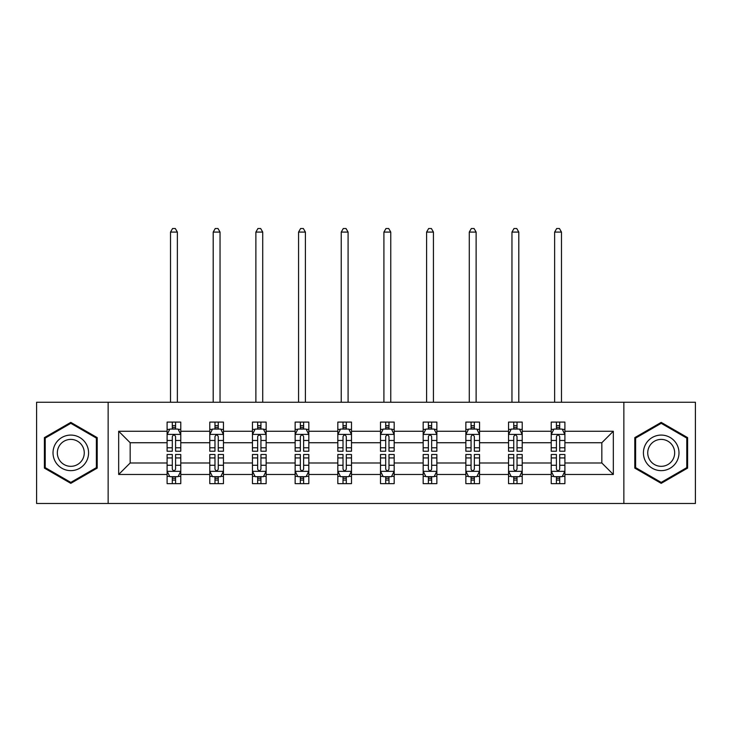 <?xml version="1.0" encoding="UTF-8"?>
<svg xmlns="http://www.w3.org/2000/svg" width="732" height="732" viewBox="0 0 732 732"><rect width="100%" height="100%" fill="white"/><g stroke="black" fill="none" stroke-linecap="round" stroke-linejoin="round"><path stroke-width="1.1" d="M623.856 402.252L36.6 402.252L36.6 503.479L695.4 503.479L695.4 402.252L623.856 402.252L623.856 503.479M564.903 474.473L564.903 462.99L601.832 462.99L613.324 474.473L564.903 474.473L564.903 483.642L559.696 483.642L559.696 476.669M108.144 503.479L108.144 402.252M551.223 474.473L522.218 474.473L522.218 462.99L551.223 462.99L551.223 483.642L564.903 483.642L564.903 476.34L562.322 476.34M522.218 474.473L522.218 483.642L517.021 483.642L517.021 476.669M508.539 474.473L479.542 474.473L479.542 462.99L508.539 462.99L508.539 483.642L522.218 483.642L522.218 476.34L519.647 476.34M479.542 474.473L479.542 483.642L474.345 483.642L474.345 476.669M465.863 474.473L436.858 474.473L436.858 462.99L465.863 462.99L465.863 483.642L479.542 483.642L479.542 476.34L476.971 476.34M436.858 474.473L436.858 483.642L431.66 483.642L431.66 476.669M423.178 474.473L394.182 474.473L394.182 462.99L423.178 462.99L423.178 483.642L436.858 483.642L436.858 476.34L434.286 476.34M394.182 474.473L394.182 483.642L388.985 483.642L388.985 476.669M380.503 474.473L351.497 474.473L351.497 462.99L380.503 462.99L380.503 483.642L394.182 483.642L394.182 476.34L391.611 476.34M351.497 474.473L351.497 483.642L346.3 483.642L346.3 476.669M337.818 474.473L308.822 474.473L308.822 462.99L337.818 462.99L337.818 483.642L351.497 483.642L351.497 476.34L348.926 476.34M308.822 474.473L308.822 483.642L303.624 483.642L303.624 476.669M295.142 474.473L266.137 474.473L266.137 462.99L295.142 462.99L295.142 483.642L308.822 483.642L308.822 476.34L306.25 476.34M266.137 474.473L266.137 483.642L260.94 483.642L260.94 476.669M252.458 474.473L223.461 474.473L223.461 462.99L252.458 462.99L252.458 483.642L266.137 483.642L266.137 476.34L263.566 476.34M223.461 474.473L223.461 483.642L218.264 483.642L218.264 476.669M209.782 474.473L180.777 474.473L180.777 462.99L209.782 462.99L209.782 483.642L223.461 483.642L223.461 476.34L220.89 476.34M180.777 474.473L180.777 483.642L175.579 483.642L175.579 476.669M167.097 474.473L118.675 474.473L118.675 431.249L167.097 431.249L167.097 442.741L130.168 442.741L130.168 462.99L167.097 462.99L167.097 483.642L180.777 483.642L180.777 476.34L178.205 476.34M169.678 429.391L167.097 429.391L167.097 422.09L167.097 431.249M172.304 429.062L172.304 422.09L167.097 422.09L180.777 422.09L180.777 431.249L209.782 431.249L209.782 422.09L223.461 422.09L223.461 431.249L252.458 431.249L252.458 422.09L266.137 422.09L266.137 431.249L295.142 431.249L295.142 422.09L308.822 422.09L308.822 431.249L337.818 431.249L337.818 422.09L351.497 422.09L351.497 431.249L380.503 431.249L380.503 422.09L394.182 422.09L394.182 431.249L423.178 431.249L423.178 422.09L436.858 422.09L436.858 431.249L465.863 431.249L465.863 422.09L479.542 422.09L479.542 431.249L508.539 431.249L508.539 422.09L522.218 422.09L522.218 431.249L551.223 431.249L551.223 422.09L564.903 422.09L564.903 431.249L613.324 431.249L613.324 474.473M551.223 431.249L551.223 442.741L522.218 442.741L522.218 431.249M508.539 431.249L508.539 442.741L479.542 442.741L479.542 431.249M465.863 431.249L465.863 442.741L436.858 442.741L436.858 431.249M423.178 431.249L423.178 442.741L394.182 442.741L394.182 431.249M380.503 431.249L380.503 442.741L351.497 442.741L351.497 431.249M337.818 431.249L337.818 442.741L308.822 442.741L308.822 431.249M295.142 431.249L295.142 442.741L266.137 442.741L266.137 431.249M252.458 431.249L252.458 442.741L223.461 442.741L223.461 431.249M209.782 431.249L209.782 442.741L180.777 442.741L180.777 431.249M118.675 431.249L130.168 442.741M601.832 462.99L601.832 442.741L564.903 442.741L564.903 431.249M556.421 428.925L559.696 428.925M513.736 428.925L517.021 428.925M471.06 428.925L474.345 428.925M428.376 428.925L431.66 428.925M385.7 428.925L388.985 428.925M343.015 428.925L346.3 428.925M300.34 428.925L303.624 428.925M257.655 428.925L260.94 428.925M214.979 428.925L218.264 428.925M172.304 428.925L175.579 428.925M172.304 476.807L175.579 476.807M214.979 476.807L218.264 476.807M257.655 476.807L260.94 476.807M300.34 476.807L303.624 476.807M343.015 476.807L346.3 476.807M385.7 476.807L388.985 476.807M428.376 476.807L431.66 476.807M471.06 476.807L474.345 476.807M513.736 476.807L517.021 476.807M556.421 476.807L559.696 476.807M130.168 462.99L118.675 474.473M613.324 431.249L601.832 442.741M97.2 437.617L70.803 422.382L44.396 437.617L44.396 468.105L70.803 483.349L97.2 468.105L97.2 437.617M634.8 437.617L634.8 468.105L661.197 483.349L687.604 468.105L687.604 437.617L661.197 422.382L634.8 437.617M175.579 425.64L172.304 425.64M167.097 447.792L167.097 451.223L172.304 451.223L172.304 447.792L167.097 447.792L167.097 442.741M180.777 442.741L180.777 451.223L175.579 451.223L175.579 436.583C174.49 434.479 173.393 434.479 172.304 436.583L172.304 447.792M178.205 429.391L180.777 429.391L180.777 422.09L175.579 422.09L175.579 429.062M180.777 434.534L178.041 429.062L169.833 429.062L167.097 434.534M177.364 402.252L177.364 232.081L170.519 232.081L170.519 402.252M170.519 232.081L172.569 228.521L175.305 228.521L177.364 232.081M172.304 480.082L175.579 480.082M180.777 457.939L180.777 454.508L175.579 454.508L175.579 457.939L180.777 457.939L180.777 462.99M167.097 462.99L167.097 454.508L172.304 454.508L172.304 469.139C173.393 471.252 174.49 471.252 175.579 469.139L175.579 457.939M169.678 476.34L167.097 476.34L167.097 483.642L172.304 483.642L172.304 476.669M167.097 471.198L169.833 476.669L178.041 476.669L180.777 471.198M218.264 425.64L214.979 425.64M212.353 429.391L209.782 429.391L209.782 422.09L214.979 422.09L214.979 429.062M209.782 447.792L209.782 451.223L214.979 451.223L214.979 447.792L209.782 447.792L209.782 442.741M223.461 442.741L223.461 451.223L218.264 451.223L218.264 436.583C217.166 434.479 216.077 434.479 214.979 436.583L214.979 447.792M220.89 429.391L223.461 429.391L223.461 422.09L218.264 422.09L218.264 429.062M223.461 434.534L220.725 429.062L212.518 429.062L209.782 434.534M220.039 402.252L220.039 232.081L213.204 232.081L213.204 402.252M213.204 232.081L215.254 228.521L217.99 228.521L220.039 232.081M260.94 425.64L257.655 425.64M255.029 429.391L252.458 429.391L252.458 422.09L257.655 422.09L257.655 429.062M252.458 447.792L252.458 451.223L257.655 451.223L257.655 447.792L252.458 447.792L252.458 442.741M266.137 442.741L266.137 451.223L260.94 451.223L260.94 436.583C259.851 434.479 258.753 434.479 257.655 436.583L257.655 447.792M263.566 429.391L266.137 429.391L266.137 422.09L260.94 422.09L260.94 429.062M266.137 434.534L263.401 429.062L255.194 429.062L252.458 434.534M262.724 402.252L262.724 232.081L255.88 232.081L255.88 402.252M255.88 232.081L257.929 228.521L260.665 228.521L262.724 232.081M214.979 480.082L218.264 480.082M223.461 457.939L223.461 454.508L218.264 454.508L218.264 457.939L223.461 457.939L223.461 462.99M209.782 462.99L209.782 454.508L214.979 454.508L214.979 469.139C216.068 471.252 217.166 471.252 218.264 469.139L218.264 457.939M212.353 476.34L209.782 476.34L209.782 483.642L214.979 483.642L214.979 476.669M209.782 471.198L212.518 476.669L220.725 476.669L223.461 471.198M257.655 480.082L260.94 480.082M266.137 457.939L266.137 454.508L260.94 454.508L260.94 457.939L266.137 457.939L266.137 462.99M252.458 462.99L252.458 454.508L257.655 454.508L257.655 469.139C258.753 471.252 259.851 471.252 260.94 469.139L260.94 457.939M255.029 476.34L252.458 476.34L252.458 483.642L257.655 483.642L257.655 476.669M252.458 471.198L255.194 476.669L263.401 476.669L266.137 471.198M55.394 443.976A17.788 17.788 0 0 0 61.909 468.26A17.788 17.788 0 0 0 86.202 461.755A17.788 17.788 0 0 0 79.687 437.462A17.788 17.788 0 0 0 55.394 443.976M59.136 446.136A13.46 13.46 0 0 0 64.068 464.527A13.46 13.46 0 0 0 82.46 459.595A13.46 13.46 0 0 0 77.528 441.204A13.46 13.46 0 0 0 59.136 446.136M96.377 438.093L96.377 467.629L70.803 482.406L45.219 467.629L45.219 438.093L70.803 423.325L96.377 438.093M645.798 443.976A17.788 17.788 0 0 0 652.313 468.26A17.788 17.788 0 0 0 676.606 461.755A17.788 17.788 0 0 0 670.091 437.462A17.788 17.788 0 0 0 645.798 443.976M649.54 446.136A13.46 13.46 0 0 0 654.472 464.527A13.46 13.46 0 0 0 672.864 459.595A13.46 13.46 0 0 0 667.932 441.204A13.46 13.46 0 0 0 649.54 446.136M686.781 438.093L686.781 467.629L661.197 482.406L635.623 467.629L635.623 438.093L661.197 423.325L686.781 438.093M303.624 425.64L300.34 425.64M297.714 429.391L295.142 429.391L295.142 422.09L300.34 422.09L300.34 429.062M295.142 447.792L295.142 451.223L300.34 451.223L300.34 447.792L295.142 447.792L295.142 442.741M308.822 442.741L308.822 451.223L303.624 451.223L303.624 436.583C302.526 434.479 301.438 434.479 300.34 436.583L300.34 447.792M306.25 429.391L308.822 429.391L308.822 422.09L303.624 422.09L303.624 429.062M308.822 434.534L306.086 429.062L297.878 429.062L295.142 434.534M305.4 402.252L305.4 232.081L298.565 232.081L298.565 402.252M298.565 232.081L300.614 228.521L303.35 228.521L305.4 232.081M300.34 480.082L303.624 480.082M308.822 457.939L308.822 454.508L303.624 454.508L303.624 457.939L308.822 457.939L308.822 462.99M295.142 462.99L295.142 454.508L300.34 454.508L300.34 469.139C301.428 471.252 302.526 471.252 303.624 469.139L303.624 457.939M297.714 476.34L295.142 476.34L295.142 483.642L300.34 483.642L300.34 476.669M295.142 471.198L297.878 476.669L306.086 476.669L308.822 471.198M346.3 425.64L343.015 425.64M340.389 429.391L337.818 429.391L337.818 422.09L343.015 422.09L343.015 429.062M337.818 447.792L337.818 451.223L343.015 451.223L343.015 447.792L337.818 447.792L337.818 442.741M351.497 442.741L351.497 451.223L346.3 451.223L346.3 436.583C345.211 434.479 344.113 434.479 343.015 436.583L343.015 447.792M348.926 429.391L351.497 429.391L351.497 422.09L346.3 422.09L346.3 429.062M351.497 434.534L348.761 429.062L340.554 429.062L337.818 434.534M348.084 402.252L348.084 232.081L341.24 232.081L341.24 402.252M341.24 232.081L343.29 228.521L346.026 228.521L348.084 232.081M343.015 480.082L346.3 480.082M351.497 457.939L351.497 454.508L346.3 454.508L346.3 457.939L351.497 457.939L351.497 462.99M337.818 462.99L337.818 454.508L343.015 454.508L343.015 469.139C344.113 471.252 345.202 471.252 346.3 469.139L346.3 457.939M340.389 476.34L337.818 476.34L337.818 483.642L343.015 483.642L343.015 476.669M337.818 471.198L340.554 476.669L348.761 476.669L351.497 471.198M388.985 425.64L385.7 425.64M383.074 429.391L380.503 429.391L380.503 422.09L385.7 422.09L385.7 429.062M380.503 447.792L380.503 451.223L385.7 451.223L385.7 447.792L380.503 447.792L380.503 442.741M394.182 442.741L394.182 451.223L388.985 451.223L388.985 436.583C387.887 434.479 386.798 434.479 385.7 436.583L385.7 447.792M391.611 429.391L394.182 429.391L394.182 422.09L388.985 422.09L388.985 429.062M394.182 434.534L391.446 429.062L383.239 429.062L380.503 434.534M390.76 402.252L390.76 232.081L383.916 232.081L383.916 402.252M383.916 232.081L385.974 228.521L388.71 228.521L390.76 232.081M385.7 480.082L388.985 480.082M394.182 457.939L394.182 454.508L388.985 454.508L388.985 457.939L394.182 457.939L394.182 462.99M380.503 462.99L380.503 454.508L385.7 454.508L385.7 469.139C386.789 471.252 387.887 471.252 388.985 469.139L388.985 457.939M383.074 476.34L380.503 476.34L380.503 483.642L385.7 483.642L385.7 476.669M380.503 471.198L383.239 476.669L391.446 476.669L394.182 471.198M431.66 425.64L428.376 425.64M425.75 429.391L423.178 429.391L423.178 422.09L428.376 422.09L428.376 429.062M423.178 447.792L423.178 451.223L428.376 451.223L428.376 447.792L423.178 447.792L423.178 442.741M436.858 442.741L436.858 451.223L431.66 451.223L431.66 436.583C430.572 434.479 429.474 434.479 428.376 436.583L428.376 447.792M434.286 429.391L436.858 429.391L436.858 422.09L431.66 422.09L431.66 429.062M436.858 434.534L434.122 429.062L425.914 429.062L423.178 434.534M433.435 402.252L433.435 232.081L426.6 232.081L426.6 402.252M426.6 232.081L428.65 228.521L431.386 228.521L433.435 232.081M428.376 480.082L431.66 480.082M436.858 457.939L436.858 454.508L431.66 454.508L431.66 457.939L436.858 457.939L436.858 462.99M423.178 462.99L423.178 454.508L428.376 454.508L428.376 469.139C429.474 471.252 430.562 471.252 431.66 469.139L431.66 457.939M425.75 476.34L423.178 476.34L423.178 483.642L428.376 483.642L428.376 476.669M423.178 471.198L425.914 476.669L434.122 476.669L436.858 471.198M474.345 425.64L471.06 425.64M468.434 429.391L465.863 429.391L465.863 422.09L471.06 422.09L471.06 429.062M465.863 447.792L465.863 451.223L471.06 451.223L471.06 447.792L465.863 447.792L465.863 442.741M479.542 442.741L479.542 451.223L474.345 451.223L474.345 436.583C473.247 434.479 472.149 434.479 471.06 436.583L471.06 447.792M476.971 429.391L479.542 429.391L479.542 422.09L474.345 422.09L474.345 429.062M479.542 434.534L476.807 429.062L468.599 429.062L465.863 434.534M476.12 402.252L476.12 232.081L469.276 232.081L469.276 402.252M469.276 232.081L471.335 228.521L474.071 228.521L476.12 232.081M471.06 480.082L474.345 480.082M479.542 457.939L479.542 454.508L474.345 454.508L474.345 457.939L479.542 457.939L479.542 462.99M465.863 462.99L465.863 454.508L471.06 454.508L471.06 469.139C472.149 471.252 473.247 471.252 474.345 469.139L474.345 457.939M468.434 476.34L465.863 476.34L465.863 483.642L471.06 483.642L471.06 476.669M465.863 471.198L468.599 476.669L476.807 476.669L479.542 471.198M517.021 425.64L513.736 425.64M511.11 429.391L508.539 429.391L508.539 422.09L513.736 422.09L513.736 429.062M508.539 447.792L508.539 451.223L513.736 451.223L513.736 447.792L508.539 447.792L508.539 442.741M522.218 442.741L522.218 451.223L517.021 451.223L517.021 436.583C515.932 434.479 514.834 434.479 513.736 436.583L513.736 447.792M519.647 429.391L522.218 429.391L522.218 422.09L517.021 422.09L517.021 429.062M522.218 434.534L519.482 429.062L511.275 429.062L508.539 434.534M518.796 402.252L518.796 232.081L511.961 232.081L511.961 402.252M511.961 232.081L514.01 228.521L516.746 228.521L518.796 232.081M513.736 480.082L517.021 480.082M522.218 457.939L522.218 454.508L517.021 454.508L517.021 457.939L522.218 457.939L522.218 462.99M508.539 462.99L508.539 454.508L513.736 454.508L513.736 469.139C514.834 471.252 515.923 471.252 517.021 469.139L517.021 457.939M511.11 476.34L508.539 476.34L508.539 483.642L513.736 483.642L513.736 476.669M508.539 471.198L511.275 476.669L519.482 476.669L522.218 471.198M559.696 425.64L556.421 425.64M553.795 429.391L551.223 429.391L551.223 422.09L556.421 422.09L556.421 429.062M551.223 447.792L551.223 451.223L556.421 451.223L556.421 447.792L551.223 447.792L551.223 442.741M564.903 442.741L564.903 451.223L559.696 451.223L559.696 436.583C558.608 434.479 557.51 434.479 556.421 436.583L556.421 447.792M562.322 429.391L564.903 429.391L564.903 422.09L559.696 422.09L559.696 429.062M564.903 434.534L562.167 429.062L553.959 429.062L551.223 434.534M561.481 402.252L561.481 232.081L554.636 232.081L554.636 402.252M554.636 232.081L556.695 228.521L559.431 228.521L561.481 232.081M556.421 480.082L559.696 480.082M564.903 457.939L564.903 454.508L559.696 454.508L559.696 457.939L564.903 457.939L564.903 462.99M551.223 462.99L551.223 454.508L556.421 454.508L556.421 469.139C557.51 471.252 558.608 471.252 559.696 469.139L559.696 457.939M553.795 476.34L551.223 476.34L551.223 483.642L556.421 483.642L556.421 476.669M551.223 471.198L553.959 476.669L562.167 476.669L564.903 471.198M180.713 434.396L167.171 434.396M180.777 447.792L175.579 447.792M172.304 440.463L167.097 440.463M180.777 440.463L175.579 440.463M175.579 427.387L172.304 427.387M167.171 471.335L180.713 471.335M167.097 457.939L172.304 457.939M175.579 465.268L180.777 465.268M167.097 465.268L172.304 465.268M172.304 478.344L175.579 478.344M223.388 434.396L209.846 434.396M223.461 447.792L218.264 447.792M214.979 440.463L209.782 440.463M223.461 440.463L218.264 440.463M218.264 427.387L214.979 427.387M266.073 434.396L252.531 434.396M266.137 447.792L260.94 447.792M257.655 440.463L252.458 440.463M266.137 440.463L260.94 440.463M260.94 427.387L257.655 427.387M209.846 471.335L223.388 471.335M209.782 457.939L214.979 457.939M218.264 465.268L223.461 465.268M209.782 465.268L214.979 465.268M214.979 478.344L218.264 478.344M252.531 471.335L266.073 471.335M252.458 457.939L257.655 457.939M260.94 465.268L266.137 465.268M252.458 465.268L257.655 465.268M257.655 478.344L260.94 478.344M308.748 434.396L295.206 434.396M308.822 447.792L303.624 447.792M300.34 440.463L295.142 440.463M308.822 440.463L303.624 440.463M303.624 427.387L300.34 427.387M295.206 471.335L308.748 471.335M295.142 457.939L300.34 457.939M303.624 465.268L308.822 465.268M295.142 465.268L300.34 465.268M300.34 478.344L303.624 478.344M351.433 434.396L337.891 434.396M351.497 447.792L346.3 447.792M343.015 440.463L337.818 440.463M351.497 440.463L346.3 440.463M346.3 427.387L343.015 427.387M337.891 471.335L351.433 471.335M337.818 457.939L343.015 457.939M346.3 465.268L351.497 465.268M337.818 465.268L343.015 465.268M343.015 478.344L346.3 478.344M394.109 434.396L380.567 434.396M394.182 447.792L388.985 447.792M385.7 440.463L380.503 440.463M394.182 440.463L388.985 440.463M388.985 427.387L385.7 427.387M380.567 471.335L394.109 471.335M380.503 457.939L385.7 457.939M388.985 465.268L394.182 465.268M380.503 465.268L385.7 465.268M385.7 478.344L388.985 478.344M436.794 434.396L423.252 434.396M436.858 447.792L431.66 447.792M428.376 440.463L423.178 440.463M436.858 440.463L431.66 440.463M431.66 427.387L428.376 427.387M423.252 471.335L436.794 471.335M423.178 457.939L428.376 457.939M431.66 465.268L436.858 465.268M423.178 465.268L428.376 465.268M428.376 478.344L431.66 478.344M479.469 434.396L465.927 434.396M479.542 447.792L474.345 447.792M471.06 440.463L465.863 440.463M479.542 440.463L474.345 440.463M474.345 427.387L471.06 427.387M465.927 471.335L479.469 471.335M465.863 457.939L471.06 457.939M474.345 465.268L479.542 465.268M465.863 465.268L471.06 465.268M471.06 478.344L474.345 478.344M522.154 434.396L508.612 434.396M522.218 447.792L517.021 447.792M513.736 440.463L508.539 440.463M522.218 440.463L517.021 440.463M517.021 427.387L513.736 427.387M508.612 471.335L522.154 471.335M508.539 457.939L513.736 457.939M517.021 465.268L522.218 465.268M508.539 465.268L513.736 465.268M513.736 478.344L517.021 478.344M564.829 434.396L551.288 434.396M564.903 447.792L559.696 447.792M556.421 440.463L551.223 440.463M564.903 440.463L559.696 440.463M559.696 427.387L556.421 427.387M551.288 471.335L564.829 471.335M551.223 457.939L556.421 457.939M559.696 465.268L564.903 465.268M551.223 465.268L556.421 465.268M556.421 478.344L559.696 478.344"/></g></svg>

